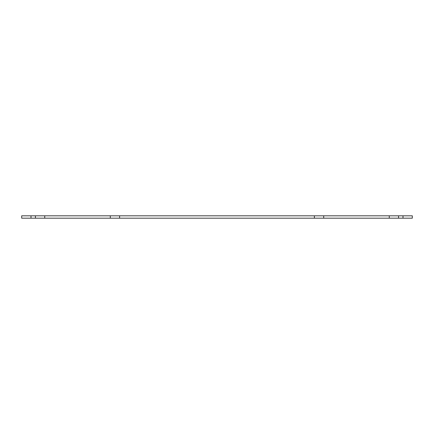 <?xml version="1.0" encoding="UTF-8"?>
<svg xmlns="http://www.w3.org/2000/svg" width="434" height="434" viewBox="0 0 434 434"><rect width="100%" height="100%" fill="white"/><g stroke="black" fill="none" stroke-linecap="round" stroke-linejoin="round"><path stroke-width="0.65" d="M44.735 215.817L44.735 218.183L110.301 218.183L110.301 215.817L21.7 215.817L21.7 218.183L30.998 218.183L30.998 215.817M44.735 218.183L30.998 218.183M389.265 215.817L389.265 218.183L412.3 218.183L412.3 215.817L110.301 215.817M389.265 218.183L323.699 218.183L323.699 215.817M323.699 218.183L110.301 218.183M35.431 218.183L35.431 215.817M403.002 218.183L403.002 215.817M398.569 218.183L398.569 215.817M314.395 218.183L314.395 215.817M119.605 218.183L119.605 215.817"/></g></svg>
